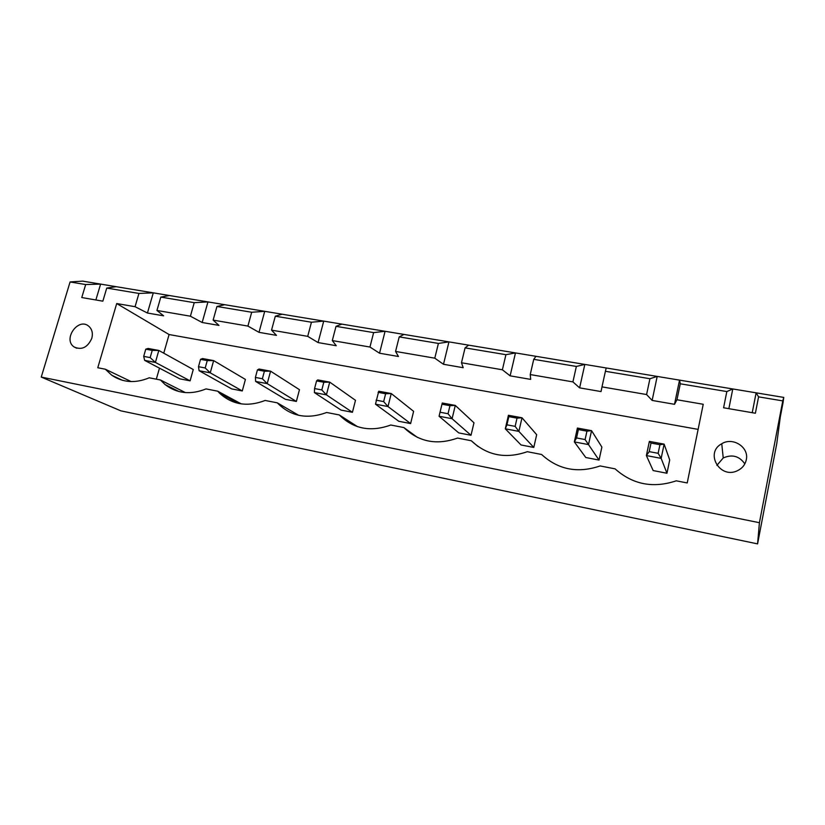 <?xml version="1.0" encoding="UTF-8"?>
<svg xmlns="http://www.w3.org/2000/svg" width="825" height="825" viewBox="0 0 825 825"><rect width="100%" height="100%" fill="white"/><g stroke="black" fill="none" stroke-linecap="round" stroke-linejoin="round"><path stroke-width="1.24" d="M780.275 417.079L776.789 443.51L757.577 543.881L759.423 522.71L782.77 400.898L783.75 397.413L783.038 402.683L780.275 417.079M116.212 286.688L153.285 292.844L138.93 293.442L106.745 288.069L116.212 286.688L82.624 281.119L70.084 281.954L41.25 377.077L120.904 410.86L757.577 543.881M728.857 408.674L732.786 388.957L726.835 391.566L680.285 383.79L679.532 380.129L674.51 404.302L652.132 400.424L646.583 394.546L601.992 386.884L601.043 391.576L579.614 387.863L572.911 381.892L530.238 374.56L530.671 379.387L510.128 375.839L502.384 369.786L461.484 362.752L463.196 367.702L443.489 364.289L434.785 358.174L395.567 351.44L398.444 356.493L379.531 353.213L369.951 347.036L332.3 340.57L336.26 345.727L318.079 342.571L307.704 336.353L271.538 330.134L276.488 335.373L259.009 332.341L247.902 326.081L213.128 320.11L218.986 325.411L202.166 322.503L190.4 316.202L156.946 310.458L163.639 315.831L147.438 313.026L153.285 292.844L783.75 397.413M41.25 377.077L759.423 522.71M726.835 391.566L723.587 407.767L755.38 413.232L758.577 396.856L782.77 400.898M680.285 383.79L676.964 399.764L674.51 404.302M138.93 293.442L135.063 306.704L116.717 303.548L97.773 367.744L105.322 369.218L111.818 375.262C122.915 382.697 135.382 383.532 149.232 377.798L160.421 379.985L165.093 384.574C176.993 393.649 190.647 395.082 206.054 388.905L217.687 391.184L219.728 393.339C232.464 404.838 247.603 407.21 265.155 400.455L277.262 402.827C290.72 416.46 307.189 419.677 326.669 412.479L339.281 414.944C353.451 428.948 370.611 432.31 390.761 425.009L403.899 427.577C418.832 441.973 436.724 445.469 457.576 438.065L471.281 440.746C487.039 455.544 505.715 459.195 527.309 451.698L541.613 454.493C558.247 469.724 577.758 473.54 600.136 465.939L615.099 468.858C632.662 484.543 653.06 488.534 676.283 480.82L687.225 482.955L703.23 404.271L676.964 399.764M106.745 288.069L102.847 301.166L81.768 297.547L85.676 284.553L70.084 281.954M95.875 299.97L100.609 284.099L85.676 284.553M758.577 396.856L756.123 392.834L752.235 412.686M202.166 322.503L207.962 301.909L194.236 302.672L160.803 297.093L169.476 295.525M259.009 332.341L264.732 311.324L251.697 312.262L216.954 306.467L224.761 304.693M606.22 367.96L605.406 371.291L649.935 378.727L657.205 376.417L652.132 400.424M318.079 342.571L323.73 321.111L311.448 322.235L275.313 316.202L282.191 314.222M535.972 356.317L533.734 359.339L576.366 366.444L584.832 364.413L579.614 387.863M379.531 353.213L385.089 331.289L373.632 332.609L336.022 326.339L341.88 324.122M468.621 345.139L465.073 347.872L505.921 354.688L515.47 352.914L510.128 375.839M443.489 364.289L448.955 341.88L438.405 343.427L399.218 336.878L403.972 334.424M147.438 313.026L135.063 306.704M698.125 429.382L169.084 334.537L163.752 353.183M116.717 303.548L169.084 334.537M159.472 368.156L156.317 379.18M105.322 369.218L131.154 381.583M160.421 379.985L185.398 392.607M217.687 391.184L241.282 403.899M277.262 402.827L298.733 415.336M471.281 440.746L477.984 446.48M339.281 414.944L357.555 426.68M403.899 427.577L417.45 437.415M91.792 338.363C93.091 333.248 92.08 329.196 88.76 326.215C78.282 317.048 62.504 339.343 74.095 346.954C81.706 350.367 87.605 347.511 91.792 338.363M746.285 459.793C749.317 447.263 732.837 436.652 721.751 443.747C704.498 452.719 719.895 479.5 737.498 470.683C742.252 468.363 745.181 464.733 746.285 459.793M160.803 297.093L156.946 310.458M194.236 302.672L190.4 316.202M216.954 306.467L213.128 320.11M251.697 312.262L247.902 326.081M649.935 378.727L646.583 394.546M275.313 316.202L271.538 330.134M605.406 371.291L601.992 386.884M311.448 322.235L307.704 336.353M576.366 366.444L572.911 381.892M336.022 326.339L332.3 340.57M533.734 359.339L530.238 374.56M373.632 332.609L369.951 347.036M505.921 354.688L502.384 369.786M399.218 336.878L395.567 351.44M465.073 347.872L461.484 362.752M438.405 343.427L434.785 358.174M257.431 369.92L255.399 377.427L262.371 378.737L267.207 383.635L270.569 371.168L264.402 371.219L257.431 369.92L259.009 369.022L270.569 371.168L299.465 389.689L296.361 401.435L285.388 399.31L255.637 381.439L267.207 383.635L296.361 401.435M316.563 380.913L314.562 388.575L321.812 389.936L326.411 394.866L329.722 382.13L323.823 382.253L316.563 380.913L317.707 379.902L329.722 382.13L355.493 400.321L352.43 412.294L341.055 410.087L314.387 392.587L326.411 394.866L352.43 412.294M375.478 404.178L378.747 391.225L391.246 393.535L413.624 411.345L410.613 423.565L398.795 421.286L375.478 404.178L387.987 406.55L410.613 423.565M442.272 403.002L439.065 416.243L442.272 403.002L455.287 405.415L473.973 422.792L471.013 435.28L458.752 432.898L439.065 416.243L452.09 418.718L471.013 435.28M649.368 441.396L651.007 443.046L649.203 451.626L646.377 455.575L649.368 441.396L664.125 444.128L669.714 459.938L666.961 473.251L653.163 470.57L646.377 455.575L661.165 458.38L666.961 473.251M577.407 428.051L578.397 429.557L576.541 437.941L574.334 441.911L577.407 428.051L591.556 430.671L601.879 447.067L599.043 460.082L585.791 457.514L574.334 441.911L588.503 444.593L599.043 460.082M508.437 415.264L508.829 416.625L506.932 424.823L505.292 428.814L508.437 415.264L521.998 417.78L536.673 434.692L533.785 447.439L521.029 444.964L505.292 428.814L518.873 431.382L533.785 447.439M200.537 359.349L198.485 366.702L205.198 367.971L210.241 372.828L213.644 360.608L207.25 360.597L200.537 359.349L202.517 358.545L213.644 360.608L245.417 379.438L242.282 390.957L231.701 388.905L199.114 370.714L210.241 372.828L242.282 390.957M144.664 360.381L143.684 356.379L145.767 349.171L148.108 348.459L158.823 350.45L193.267 369.538L190.101 380.841L179.881 378.861L144.664 360.381L155.399 362.423L190.101 380.841M744.831 463.877C739.324 456.029 732.126 454.059 723.236 457.957L716.894 465.362M378.077 392.339L385.626 393.742L391.246 393.535L387.987 406.55L383.656 401.589L376.097 400.166M442.107 404.24L449.976 405.694L455.287 405.415L452.09 418.718L448.037 413.727L440.168 412.242M651.007 443.046L659.938 444.706L664.125 444.128L661.165 458.38L658.133 453.307L649.203 451.626M578.397 429.557L586.946 431.145L591.556 430.671L588.503 444.593L585.1 439.55L576.541 437.941M508.829 416.625L517.017 418.151L521.998 417.78L518.873 431.382L515.13 426.36L506.932 424.823M145.767 349.171L152.233 350.377L158.823 350.45L155.399 362.423L150.15 357.596L143.684 356.379M255.399 377.427L255.637 381.439M264.402 371.219L262.371 378.737M314.562 388.575L314.387 392.587M323.823 382.253L321.812 389.936M385.626 393.742L383.656 401.589M449.976 405.694L448.037 413.727M659.938 444.706L658.133 453.307M586.946 431.145L585.1 439.55M517.017 418.151L515.13 426.36M198.485 366.702L199.114 370.714M207.25 360.597L205.198 367.971M152.233 350.377L150.15 357.596M122.461 380.315L111.818 375.262M179.046 391.576L165.093 384.574M238.446 403.394L219.728 393.339M76.684 348.222L74.095 346.954M723.236 457.957L721.751 443.747"/></g></svg>
